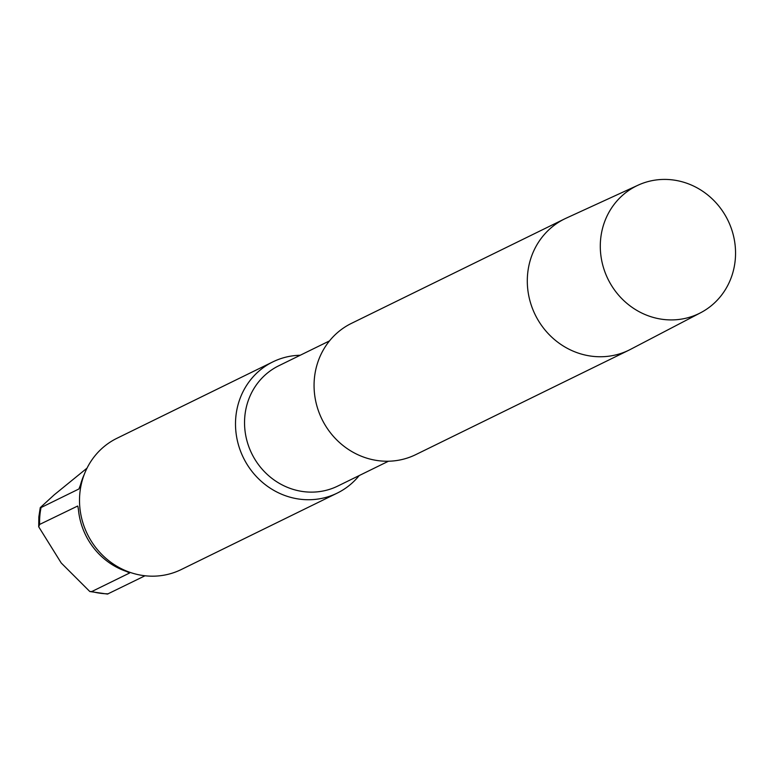 <?xml version="1.0" encoding="UTF-8"?>
<svg xmlns="http://www.w3.org/2000/svg" width="774" height="774" viewBox="0 0 774 774"><rect width="100%" height="100%" fill="white"/><g stroke="black" fill="none" stroke-linecap="round" stroke-linejoin="round"><path stroke-width="1.16" d="M600.547 240.163A71.063 66.777 63.9 0 0 631.071 306.62A71.063 66.777 63.9 0 0 700.625 312.754A71.063 66.777 63.9 0 0 735.3 259.174A71.063 66.777 63.9 0 0 706.13 193.713A71.063 66.777 63.9 0 0 638.105 185.17A71.063 66.777 63.9 0 0 600.547 240.163M629.01 350.129L415.773 454.619A73.085 68.673 -116.1 0 1 345.02 447.053A73.085 68.673 -116.1 0 1 314.321 379.221A73.085 68.673 63.9 0 1 351.454 323.368L564.691 218.868A73.085 68.673 63.9 0 0 527.558 274.722A73.085 68.673 63.9 0 0 558.248 342.563A73.085 68.673 63.9 0 0 629.01 350.129A73.085 68.673 63.9 0 0 630.471 349.384L700.625 312.754M388.451 461.227L337.774 486.062A66.99 62.955 -116.1 0 1 272.912 479.125A66.99 62.955 -116.1 0 1 244.778 416.944A66.99 62.955 63.9 0 1 278.814 365.744L329.492 340.908M300.225 355.256A73.085 68.673 63.9 0 0 272.893 361.864A73.085 68.673 63.9 0 0 235.76 417.718A73.085 68.673 63.9 0 0 266.459 485.55A73.085 68.673 63.9 0 0 337.212 493.115A73.085 68.673 63.9 0 0 359.184 475.575M272.893 361.864L116.903 438.307A73.085 68.673 -116.1 0 0 79.77 494.16A73.085 68.673 63.9 0 0 110.459 561.992A73.085 68.673 63.9 0 0 181.222 569.558L337.212 493.115M77.932 506.573L78.435 509.631A69.428 65.239 63.9 0 0 126.539 571.473L129.606 573.012L91.816 591.529L89.813 591.529L61.223 562.979L38.7 526.784L39.638 524.433L77.681 506.022M89.813 591.529L107.489 594.074L145.028 575.769M39.638 524.433A69.428 65.239 63.9 0 1 39.842 515.919A69.428 65.239 -116.1 0 1 41.061 507.541L40.258 507.628L54.296 494.76L87.027 468.135M84.279 474.365A69.428 65.239 63.9 0 0 80.525 484.747L78.967 488.916M78.9 488.984L41.061 507.541M638.105 185.17L566.171 218.171A73.085 68.673 63.9 0 0 564.691 218.868M91.816 591.529A69.428 65.239 63.9 0 0 108.176 593.832M38.7 526.784L38.835 516.955L40.258 507.628"/></g></svg>
